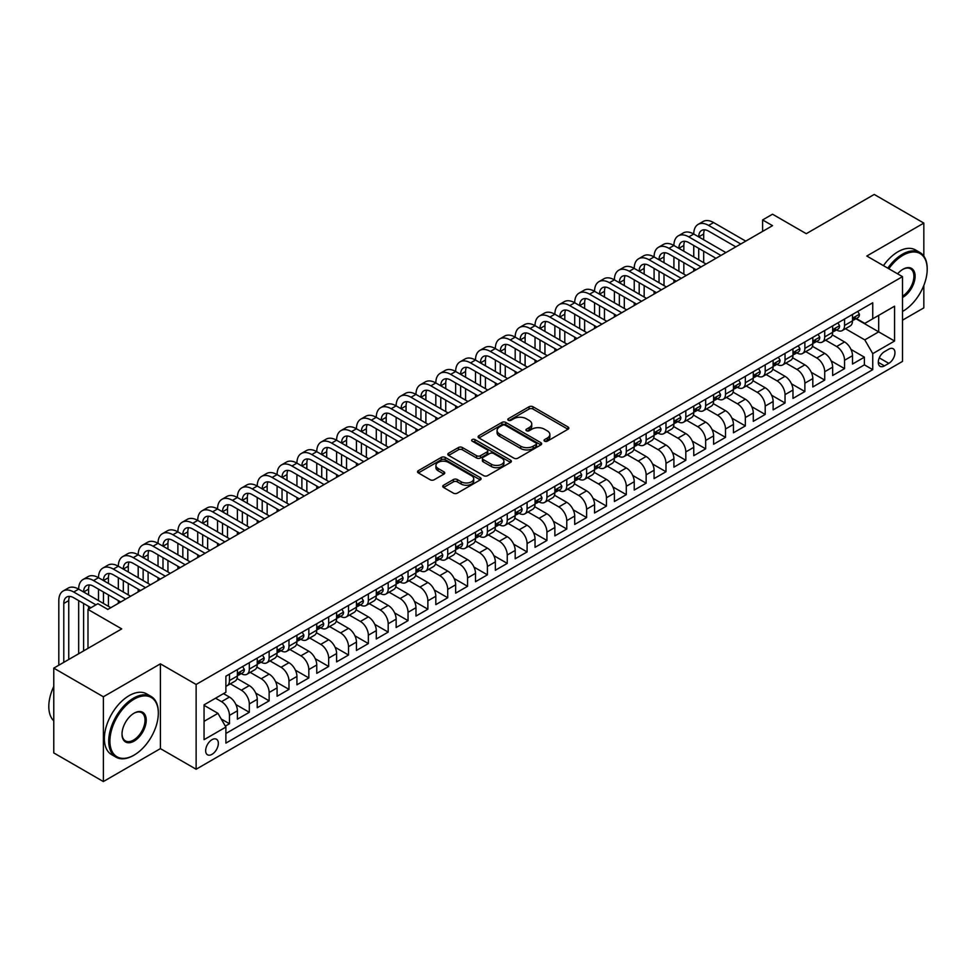 <?xml version="1.0" encoding="UTF-8"?>
<svg xmlns="http://www.w3.org/2000/svg" width="976" height="976" viewBox="0 0 976 976"><rect width="100%" height="100%" fill="white"/><g stroke="black" fill="none" stroke-linecap="round" stroke-linejoin="round"><path stroke-width="1.46" d="M544.608 441.176A1.928 1.11 0 0 0 547.329 441.176L568.02 429.233A2.757 1.586 0 0 0 568.837 428.11A2.757 1.586 0 0 0 568.02 426.988L532.969 406.748A2.757 1.586 0 0 0 529.077 406.748L508.374 418.692A1.928 1.11 0 0 0 507.813 419.473A1.928 1.11 0 0 0 508.374 420.266A1.928 1.11 0 0 0 511.107 420.266L513.779 418.716A8.808 5.087 0 0 1 526.247 418.716L529.175 420.4A8.808 5.087 0 0 1 531.749 423.999A8.808 5.087 0 0 1 529.175 427.598L526.491 429.147A1.928 1.11 0 0 0 525.93 429.94A1.928 1.11 0 0 0 526.491 430.721A1.928 1.11 0 0 0 529.224 430.721L531.896 429.172A8.808 5.087 0 0 1 544.364 429.172L547.28 430.867A8.808 5.087 0 0 1 549.866 434.466A8.808 5.087 0 0 1 547.28 438.053L544.608 439.603A1.928 1.11 0 0 0 544.035 440.396A1.928 1.11 0 0 0 544.608 441.176L544.608 439.603M211.999 754.338A8.979 5.185 120 0 0 217.868 746.433A8.979 5.185 120 0 0 216.489 739.235A8.979 5.185 120 0 0 211.999 739.686A8.979 5.185 120 0 0 206.131 747.592A8.979 5.185 120 0 0 207.51 754.79A8.979 5.185 120 0 0 211.999 754.338M443.568 485.231A2.757 1.586 0 0 0 442.762 486.353A2.757 1.586 0 0 0 443.568 487.475L453.413 493.161A2.757 1.586 0 0 0 457.305 493.161L480.29 479.887A2.757 1.586 0 0 0 481.095 478.765A2.757 1.586 0 0 0 480.29 477.642L445.227 457.402A2.757 1.586 0 0 0 441.335 457.402L418.35 470.664A2.757 1.586 0 0 0 417.545 471.786A2.757 1.586 0 0 0 418.35 472.921L430.233 479.777A2.757 1.586 0 0 0 434.125 479.777L443.958 474.092A2.757 1.586 0 0 0 444.763 472.97A2.757 1.586 0 0 0 443.958 471.847L438.065 468.443A7.369 4.258 0 0 1 435.918 465.442A7.369 4.258 0 0 1 440.457 461.514A7.369 4.258 0 0 1 448.496 462.429L471.567 475.751A7.369 4.258 0 0 1 473.726 478.765A7.369 4.258 0 0 1 469.175 482.693A7.369 4.258 0 0 1 461.148 481.766L457.305 479.545A2.757 1.586 0 0 0 453.413 479.545L443.568 485.231L443.568 487.475M923.833 256.09L923.833 223.089L874.228 194.444L806.261 233.691L772.528 214.208L762.61 219.942L772.528 225.663L107.824 609.427L97.905 603.705L87.986 609.427L87.986 648.381M103.371 696.779L103.371 781.556L160.406 748.616L160.406 663.839L103.371 696.779L53.765 668.133L121.719 628.898L87.986 609.427M160.406 663.839L196.127 684.469L902.495 276.647L902.495 361.413L196.127 769.234L196.127 684.469M923.833 223.089L866.786 256.029L902.495 276.647M513.974 458.183A2.757 1.586 0 0 0 517.878 458.183L540.85 444.922A2.757 1.586 0 0 0 541.668 443.799A2.757 1.586 0 0 0 540.85 442.665L505.8 422.425A2.757 1.586 0 0 0 501.908 422.425L478.923 435.699A2.757 1.586 0 0 0 478.118 436.821A2.757 1.586 0 0 0 478.923 437.943L513.974 458.183M472.97 441.591A1.928 1.11 0 0 1 474.934 441.872L474.934 439.578L510.57 460.16A2.757 1.586 0 0 1 511.375 461.282A2.757 1.586 0 0 1 510.57 462.404L487.585 475.666A2.757 1.586 0 0 1 483.693 475.666L448.631 455.426L458.476 449.79L458.476 447.508L448.631 453.181A2.757 1.586 0 0 0 447.825 454.304A2.757 1.586 0 0 0 448.631 455.426L448.631 453.181M458.476 449.79A2.757 1.586 0 0 1 462.368 449.79L462.368 447.508A2.757 1.586 0 0 0 458.476 447.508M462.368 447.508L476.581 455.707A2.757 1.586 0 0 0 480.485 455.707L487 451.949A2.757 1.586 0 0 0 487.817 450.827A2.757 1.586 0 0 0 487 449.692L472.201 441.152A1.928 1.11 0 0 1 471.64 440.359A1.928 1.11 0 0 1 472.823 439.334A1.928 1.11 0 0 1 474.934 439.578M103.371 781.556L53.765 752.911L53.765 668.133M902.495 320.177L923.833 307.867L923.833 285.431M225.346 726.132L229.458 723.753L221.223 719.007M215.574 698.206L221.528 701.646A11.224 6.478 60 0 1 229.458 715.396L237.4 710.809L237.4 719.178L249.307 712.297L235.887 704.55M230.373 683.847L241.365 690.191A11.224 6.478 60 0 1 249.307 703.94L257.237 699.353L257.237 707.722L269.144 700.841L255.724 693.094M250.21 672.391L261.202 678.735A11.224 6.478 60 0 1 269.144 692.484L277.086 687.897L277.086 696.266L288.981 689.385L275.561 681.638M270.047 660.935L281.051 667.279A11.224 6.478 60 0 1 288.981 681.028L296.924 676.441L296.924 684.81L308.831 677.93L295.411 670.183M289.896 649.479L300.889 655.823A11.224 6.478 60 0 1 308.831 669.573L316.761 664.985L316.761 673.355L328.668 666.474L315.248 658.727M309.734 638.023L320.738 644.367A11.224 6.478 60 0 1 328.668 658.117L336.61 653.53L336.61 661.899L348.517 655.018L335.097 647.271M329.571 626.568L340.575 632.912A11.224 6.478 60 0 1 348.517 646.661L356.447 642.074L356.447 650.443L368.355 643.562L354.935 635.815M349.42 615.112L360.412 621.456A11.224 6.478 60 0 1 368.355 635.205L376.285 630.618L376.285 638.987L388.192 632.106L374.772 624.359M369.257 603.656L380.262 610A11.224 6.478 60 0 1 388.192 623.749L396.134 619.162L396.134 627.531L408.041 620.651L394.621 612.904M389.107 592.2L400.099 598.544A11.224 6.478 60 0 1 408.041 612.294L415.971 607.706L415.971 616.076L427.878 609.195L414.458 601.448M408.944 580.744L419.948 587.088A11.224 6.478 60 0 1 427.878 600.838L435.821 596.251L435.821 604.62L447.716 597.739L434.308 589.992M428.781 569.289L439.786 575.633A11.224 6.478 60 0 1 447.716 589.382L455.658 584.795L455.658 593.164L467.565 586.295L454.145 578.536M448.631 557.833L459.623 564.177A11.224 6.478 60 0 1 467.565 577.926L475.495 573.339L475.495 581.708L487.402 574.84L473.982 567.08M468.468 546.377L479.472 552.721A11.224 6.478 60 0 1 487.402 566.47L495.344 561.883L495.344 570.252L507.252 563.384L493.832 555.637M488.305 534.921L499.309 541.265A11.224 6.478 60 0 1 507.252 555.015L515.182 550.427L515.182 558.797L527.089 551.928L513.669 544.181M508.154 523.465L519.147 529.809A11.224 6.478 60 0 1 527.089 543.559L535.031 538.972L535.031 547.341L546.926 540.472L533.506 532.725M527.992 512.01L538.996 518.354A11.224 6.478 60 0 1 546.926 532.103L554.868 527.528L554.868 535.885L566.775 529.016L553.355 521.269M547.841 500.554L558.833 506.898A11.224 6.478 60 0 1 566.775 520.647L574.705 516.072L574.705 524.429L586.613 517.561L573.193 509.814M567.678 489.098L578.683 495.442A11.224 6.478 60 0 1 586.613 509.191L594.555 504.616L594.555 512.973L606.462 506.105L593.042 498.358M587.515 477.642L598.52 483.986A11.224 6.478 60 0 1 606.462 497.736L614.392 493.161L614.392 501.518L626.299 494.649L612.879 486.902M607.365 466.186L618.357 472.53A11.224 6.478 60 0 1 626.299 486.28L634.229 481.705L634.229 490.062L646.136 483.193L632.716 475.446M627.202 454.731L638.206 461.075A11.224 6.478 60 0 1 646.136 474.824L654.079 470.249L654.079 478.606L665.986 471.737L652.566 463.99M647.051 443.275L658.044 449.619A11.224 6.478 60 0 1 665.986 463.368L673.916 458.793L673.916 467.15L685.823 460.282L672.403 452.535M666.889 431.819L677.881 438.163A11.224 6.478 60 0 1 685.823 451.912L693.765 447.337L693.765 455.694L705.66 448.826L692.24 441.079M686.726 420.363L697.73 426.707A11.224 6.478 60 0 1 705.66 440.457L713.602 435.882L713.602 444.239L725.51 437.37L712.09 429.623M706.575 408.907L717.567 415.251A11.224 6.478 60 0 1 725.51 429.001L733.44 424.426L733.44 432.783L745.347 425.914L731.927 418.167M726.412 397.452L737.417 403.796A11.224 6.478 60 0 1 745.347 417.545L753.289 412.97L753.289 421.327L765.196 414.458L751.776 406.711M746.25 385.996L757.254 392.34A11.224 6.478 60 0 1 765.196 406.089L773.126 401.514L773.126 409.871L785.033 403.003L771.613 395.256M766.099 374.54L777.091 380.896A11.224 6.478 60 0 1 785.033 394.633L792.976 390.058L792.976 398.415L804.871 391.547L791.451 383.8M785.936 363.084L796.941 369.44A11.224 6.478 60 0 1 804.871 383.178L812.813 378.603L812.813 386.96L824.72 380.091L811.3 372.344M805.786 351.628L816.778 357.985A11.224 6.478 60 0 1 824.72 371.722L832.65 367.147L832.65 375.504L844.557 368.635L844.557 360.266A11.224 6.478 -120 0 0 836.627 346.529L825.623 340.173M831.137 360.888L844.557 368.635M237.4 710.809A11.224 6.478 -120 0 0 229.458 697.059L223.504 693.631M257.237 699.353A11.224 6.478 -120 0 0 249.307 685.603L237.034 678.527M277.086 687.897A11.224 6.478 -120 0 0 269.144 674.148L256.871 667.072M296.924 676.441A11.224 6.478 -120 0 0 288.981 662.704L276.72 655.616M316.761 664.985A11.224 6.478 -120 0 0 308.831 651.248L296.558 644.16M336.61 653.53A11.224 6.478 -120 0 0 328.668 639.792L316.395 632.704M356.447 642.074A11.224 6.478 -120 0 0 348.517 628.337L336.244 621.248M376.285 630.618A11.224 6.478 -120 0 0 368.355 616.881L356.081 609.793M396.134 619.162A11.224 6.478 -120 0 0 388.192 605.425L375.919 598.337M415.971 607.706A11.224 6.478 -120 0 0 408.041 593.969L395.768 586.881M435.821 596.251A11.224 6.478 -120 0 0 427.878 582.513L415.605 575.425M455.658 584.795A11.224 6.478 -120 0 0 447.716 571.058L435.455 563.969M475.495 573.339A11.224 6.478 -120 0 0 467.565 559.602L455.292 552.514M495.344 561.883A11.224 6.478 -120 0 0 487.402 548.146L475.129 541.058M515.182 550.427A11.224 6.478 -120 0 0 507.252 536.69L494.978 529.602M535.031 538.972A11.224 6.478 -120 0 0 527.089 525.234L514.816 518.146M554.868 527.528A11.224 6.478 -120 0 0 546.926 513.779L534.665 506.69M574.705 516.072A11.224 6.478 -120 0 0 566.775 502.323L554.502 495.235M594.555 504.616A11.224 6.478 -120 0 0 586.613 490.867L574.339 483.779M614.392 493.161A11.224 6.478 -120 0 0 606.462 479.411L594.189 472.323M634.229 481.705A11.224 6.478 -120 0 0 626.299 467.955L614.026 460.867M654.079 470.249A11.224 6.478 -120 0 0 646.136 456.5L633.863 449.411M673.916 458.793A11.224 6.478 -120 0 0 665.986 445.044L653.713 437.956M693.765 447.337A11.224 6.478 -120 0 0 685.823 433.588L673.55 426.5M713.602 435.882A11.224 6.478 -120 0 0 705.66 422.132L693.399 415.044M733.44 424.426A11.224 6.478 -120 0 0 725.51 410.676L713.236 403.588M753.289 412.97A11.224 6.478 -120 0 0 745.347 399.221L733.074 392.132M773.126 401.514A11.224 6.478 -120 0 0 765.196 387.765L752.923 380.677M792.976 390.058A11.224 6.478 -120 0 0 785.033 376.309L772.76 369.221M812.813 378.603A11.224 6.478 -120 0 0 804.871 364.853L792.61 357.765M832.65 367.147A11.224 6.478 -120 0 0 824.72 353.397L812.447 346.309M888.807 349.164L884.439 351.677A8.699 5.026 120 0 0 878.754 359.339A8.699 5.026 120 0 0 880.096 366.317A8.699 5.026 120 0 0 884.439 365.878L888.807 363.365A8.699 5.026 120 0 0 894.492 355.703A8.699 5.026 120 0 0 893.15 348.725A8.699 5.026 120 0 0 888.807 349.164M204.057 721.349L217.953 713.334L225.883 727.083L225.883 743.114L872.739 369.66L872.739 353.629L864.797 339.88L845.46 328.717M225.883 727.083L204.057 739.674L204.057 704.855L225.883 692.252L225.883 676.209L872.739 302.767L872.739 318.798L894.565 306.196L894.565 341.027L872.739 353.629M241.267 673.635L241.365 673.696A11.224 6.478 60 0 0 246.977 674.245L254.919 669.67A11.224 6.478 -120 0 0 257.237 664.534L257.237 658.117M261.104 662.179L261.202 662.24A11.224 6.478 60 0 0 266.814 662.802L274.756 658.214A11.224 6.478 -120 0 0 277.086 653.078L277.086 646.661M280.942 650.724L281.051 650.785A11.224 6.478 60 0 0 286.663 651.346L294.593 646.759A11.224 6.478 -120 0 0 296.924 641.622L296.924 635.205M300.791 639.268L300.889 639.329A11.224 6.478 60 0 0 306.501 639.89L314.443 635.303A11.224 6.478 -120 0 0 316.761 630.167L316.761 623.749M320.628 627.812L320.738 627.873A11.224 6.478 60 0 0 326.35 628.434L334.28 623.847A11.224 6.478 -120 0 0 336.61 618.711L336.61 612.294M340.465 616.356L340.575 616.417A11.224 6.478 60 0 0 346.187 616.978L354.129 612.391A11.224 6.478 -120 0 0 356.447 607.255L356.447 600.838M360.315 604.9L360.412 604.961A11.224 6.478 60 0 0 366.024 605.523L373.967 600.935A11.224 6.478 -120 0 0 376.285 595.799L376.285 589.382M380.152 593.445L380.262 593.506A11.224 6.478 60 0 0 385.874 594.067L393.804 589.48A11.224 6.478 -120 0 0 396.134 584.343L396.134 577.926M400.001 581.989L400.099 582.05A11.224 6.478 60 0 0 405.711 582.611L413.653 578.024A11.224 6.478 -120 0 0 415.971 572.888L415.971 566.47M419.839 570.533L419.948 570.594A11.224 6.478 60 0 0 425.56 571.155L433.49 566.568A11.224 6.478 -120 0 0 435.821 561.432L435.821 555.015M439.676 559.077L439.786 559.138A11.224 6.478 60 0 0 445.398 559.699L453.328 555.112A11.224 6.478 -120 0 0 455.658 549.976L455.658 543.559M459.525 547.621L459.623 547.682A11.224 6.478 60 0 0 465.235 548.244L473.177 543.656A11.224 6.478 -120 0 0 475.495 538.52L475.495 532.103M479.362 536.166L479.472 536.227A11.224 6.478 60 0 0 485.084 536.788L493.014 532.201A11.224 6.478 -120 0 0 495.344 527.064L495.344 520.647M499.212 524.71L499.309 524.771A11.224 6.478 60 0 0 504.921 525.332L512.864 520.745A11.224 6.478 -120 0 0 515.182 515.609L515.182 509.191M519.049 513.254L519.147 513.315A11.224 6.478 60 0 0 524.759 513.876L532.701 509.289A11.224 6.478 -120 0 0 535.031 504.153L535.031 497.736M538.886 501.798L538.996 501.859A11.224 6.478 60 0 0 544.608 502.42L552.538 497.833A11.224 6.478 -120 0 0 554.868 492.697L554.868 486.28M558.736 490.342L558.833 490.403A11.224 6.478 60 0 0 564.445 490.965L572.387 486.377A11.224 6.478 -120 0 0 574.705 481.241L574.705 474.824M578.573 478.887L578.683 478.948A11.224 6.478 60 0 0 584.295 479.509L592.225 474.922A11.224 6.478 -120 0 0 594.555 469.785L594.555 463.368M598.41 467.431L598.52 467.492A11.224 6.478 60 0 0 604.132 468.053L612.074 463.466A11.224 6.478 -120 0 0 614.392 458.33L614.392 451.912M618.259 455.975L618.357 456.036A11.224 6.478 60 0 0 623.969 456.597L631.911 452.01A11.224 6.478 -120 0 0 634.229 446.874L634.229 440.457M638.097 444.519L638.206 444.58A11.224 6.478 60 0 0 643.818 445.141L651.748 440.554A11.224 6.478 -120 0 0 654.079 435.418L654.079 429.001M657.946 433.063L658.044 433.124A11.224 6.478 60 0 0 663.656 433.686L671.598 429.098A11.224 6.478 -120 0 0 673.916 423.962L673.916 417.545M677.783 421.608L677.881 421.669A11.224 6.478 60 0 0 683.493 422.23L691.435 417.643A11.224 6.478 -120 0 0 693.765 412.506L693.765 406.089M697.62 410.152L697.73 410.213A11.224 6.478 60 0 0 703.342 410.774L711.272 406.187A11.224 6.478 -120 0 0 713.602 401.051L713.602 394.633M717.47 398.696L717.567 398.757A11.224 6.478 60 0 0 723.179 399.318L731.122 394.731A11.224 6.478 -120 0 0 733.44 389.595L733.44 383.178M737.307 387.24L737.417 387.301A11.224 6.478 60 0 0 743.029 387.862L750.959 383.275A11.224 6.478 -120 0 0 753.289 378.139L753.289 371.722M757.156 375.784L757.254 375.845A11.224 6.478 60 0 0 762.866 376.407L770.808 371.819A11.224 6.478 -120 0 0 773.126 366.683L773.126 360.266M776.994 364.329L777.091 364.39A11.224 6.478 60 0 0 782.703 364.951L790.645 360.364A11.224 6.478 -120 0 0 792.976 355.227L792.976 348.81M796.831 352.873L796.941 352.934A11.224 6.478 60 0 0 802.553 353.495L810.483 348.908A11.224 6.478 -120 0 0 812.813 343.772L812.813 337.354M816.68 341.417L816.778 341.478A11.224 6.478 60 0 0 822.39 342.039L830.332 337.452A11.224 6.478 -120 0 0 832.65 332.316L832.65 325.899M225.883 733.488L864.394 364.853L864.394 357.179L852.499 364.048L852.499 355.691A11.224 6.478 -120 0 0 844.557 341.942L832.284 334.853M836.517 329.961L836.627 330.022A11.224 6.478 -120 0 0 842.239 330.583A11.224 6.478 -120 0 0 844.557 325.447L844.557 319.03M842.239 330.583L850.169 325.996A11.224 6.478 -120 0 0 852.499 320.86L852.499 314.443M229.458 674.148L229.458 680.565A11.224 6.478 60 0 1 227.14 685.701A11.224 6.478 60 0 1 225.883 686.165M227.14 685.701L235.07 681.126A11.224 6.478 -120 0 0 237.4 675.99L237.4 669.573M249.307 662.692L249.307 669.109A11.224 6.478 60 0 1 246.977 674.245M269.144 651.236L269.144 657.653A11.224 6.478 60 0 1 266.814 662.802M288.981 639.78L288.981 646.197A11.224 6.478 60 0 1 286.663 651.346M308.831 628.337L308.831 634.742A11.224 6.478 60 0 1 306.501 639.89M328.668 616.881L328.668 623.286A11.224 6.478 60 0 1 326.35 628.434M348.517 605.425L348.517 611.83A11.224 6.478 60 0 1 346.187 616.978M368.355 593.969L368.355 600.374A11.224 6.478 60 0 1 366.024 605.523M388.192 582.513L388.192 588.918A11.224 6.478 60 0 1 385.874 594.067M408.041 571.058L408.041 577.463A11.224 6.478 60 0 1 405.711 582.611M427.878 559.602L427.878 566.007A11.224 6.478 60 0 1 425.56 571.155M447.716 548.146L447.716 554.551A11.224 6.478 60 0 1 445.398 559.699M467.565 536.69L467.565 543.095A11.224 6.478 60 0 1 465.235 548.244M487.402 525.234L487.402 531.652A11.224 6.478 60 0 1 485.084 536.788M507.252 513.779L507.252 520.196A11.224 6.478 60 0 1 504.921 525.332M527.089 502.323L527.089 508.74A11.224 6.478 60 0 1 524.759 513.876M546.926 490.867L546.926 497.284A11.224 6.478 60 0 1 544.608 502.42M566.775 479.411L566.775 485.828A11.224 6.478 60 0 1 564.445 490.965M586.613 467.955L586.613 474.373A11.224 6.478 60 0 1 584.295 479.509M606.462 456.5L606.462 462.917A11.224 6.478 60 0 1 604.132 468.053M626.299 445.044L626.299 451.461A11.224 6.478 60 0 1 623.969 456.597M646.136 433.588L646.136 440.005A11.224 6.478 60 0 1 643.818 445.141M665.986 422.132L665.986 428.549A11.224 6.478 60 0 1 663.656 433.686M685.823 410.676L685.823 417.094A11.224 6.478 60 0 1 683.493 422.23M705.66 399.221L705.66 405.638A11.224 6.478 60 0 1 703.342 410.774M725.51 387.765L725.51 394.182A11.224 6.478 60 0 1 723.179 399.318M745.347 376.309L745.347 382.726A11.224 6.478 60 0 1 743.029 387.862M765.196 364.853L765.196 371.27A11.224 6.478 60 0 1 762.866 376.407M785.033 353.397L785.033 359.815A11.224 6.478 60 0 1 782.703 364.951M804.871 341.942L804.871 348.359A11.224 6.478 60 0 1 802.553 353.495M824.72 330.486L824.72 336.903A11.224 6.478 60 0 1 822.39 342.039M824.72 371.722L824.72 380.091M804.871 383.178L804.871 391.547M785.033 394.633L785.033 403.003M765.196 406.089L765.196 414.458M745.347 417.545L745.347 425.914M725.51 429.001L725.51 437.37M705.66 440.457L705.66 448.826M685.823 451.912L685.823 460.282M665.986 463.368L665.986 471.737M646.136 474.824L646.136 483.193M626.299 486.28L626.299 494.649M606.462 497.736L606.462 506.105M586.613 509.191L586.613 517.561M566.775 520.647L566.775 529.016M546.926 532.103L546.926 540.472M527.089 543.559L527.089 551.928M507.252 555.015L507.252 563.384M487.402 566.47L487.402 574.84M467.565 577.926L467.565 586.295M447.716 589.382L447.716 597.739M427.878 600.838L427.878 609.195M408.041 612.294L408.041 620.651M388.192 623.749L388.192 632.106M368.355 635.205L368.355 643.562M348.517 646.661L348.517 655.018M328.668 658.117L328.668 666.474M308.831 669.573L308.831 677.93M288.981 681.028L288.981 689.385M269.144 692.484L269.144 700.841M249.307 703.94L249.307 712.297M229.458 715.396L229.458 723.753M217.953 713.334L204.057 705.319M864.797 339.88L878.681 331.864L878.681 315.37L894.565 306.196M855.964 318.737L894.565 341.027M856.355 318.518L864.797 323.385L872.739 318.798M160.406 748.616L196.127 769.234M762.61 219.942L762.61 231.397M850.987 349.432L864.394 357.179M864.394 364.853L872.739 369.66M545.377 441.457L547.28 440.347A8.808 5.087 0 0 0 549.866 436.748L549.866 434.466M531.749 423.999L531.749 426.292A8.808 5.087 0 0 1 529.175 429.891L527.26 430.989M567.983 429.257L532.969 409.029A2.757 1.586 0 0 0 529.077 409.029L509.155 420.534M540.85 442.665L540.85 444.922L505.8 424.719A2.757 1.586 0 0 0 501.908 424.719L478.96 437.968M535.983 444.58A1.928 1.11 0 0 0 536.556 443.799A1.928 1.11 0 0 0 535.983 443.006L505.214 425.243A1.928 1.11 0 0 0 502.494 425.243L499.663 426.866A8.808 5.087 0 0 0 497.077 430.465A8.808 5.087 0 0 0 499.663 434.064L520.696 446.215A8.808 5.087 0 0 0 533.164 446.215L535.983 444.58L535.983 446.874A1.928 1.11 0 0 0 536.556 446.081L536.556 443.799M497.077 430.465L497.077 432.758A8.808 5.087 0 0 0 499.663 436.357L499.663 434.064M535.983 446.874L533.164 448.496A8.808 5.087 0 0 1 520.696 448.496L499.663 436.357M462.368 449.79L476.581 458A2.757 1.586 0 0 0 480.485 458L487 454.243A2.757 1.586 0 0 0 487.817 453.108L487.817 450.827M474.934 441.872L510.533 462.429M491.343 464.234A7.369 4.258 0 0 0 499.37 465.149A7.369 4.258 0 0 0 503.921 461.221A7.369 4.258 0 0 0 501.762 458.22L493.624 453.523A2.757 1.586 0 0 0 489.732 453.523L483.205 457.293A2.757 1.586 0 0 0 482.4 458.415A2.757 1.586 0 0 0 483.205 459.537L491.343 464.234L491.343 466.516A7.369 4.258 0 0 0 499.37 467.443A7.369 4.258 0 0 0 503.921 463.515L503.921 461.221M482.4 458.415L482.4 460.696A2.757 1.586 0 0 0 483.205 461.831L483.205 459.537M491.343 466.516L483.205 461.831M473.726 478.765L473.726 481.058A7.369 4.258 0 0 1 469.175 484.987A7.369 4.258 0 0 1 461.148 484.059L457.305 481.839A2.757 1.586 0 0 0 453.413 481.839L443.604 487.5M435.918 465.442L435.918 467.736A7.369 4.258 0 0 0 438.065 470.737L438.065 468.443M443.921 474.116L438.065 470.737M480.253 479.911L445.227 459.696A2.757 1.586 0 0 0 441.335 459.696L418.387 472.933M857.758 311.417L859.441 314.333A7.442 4.294 60 0 1 857.904 317.627L854.134 319.799A7.442 4.294 -120 0 0 855.427 318.091L855.269 317.432M58.816 665.217L58.816 600.606A21.045 12.151 60 0 1 63.184 590.98L68.137 588.113A21.045 12.151 60 0 1 78.666 589.15A21.045 12.151 60 0 1 83.021 579.524L87.986 576.657A21.045 12.151 60 0 1 98.503 577.694A21.045 12.151 60 0 1 102.858 568.069L107.824 565.202A21.045 12.151 60 0 1 118.34 566.239A21.045 12.151 60 0 1 122.708 556.613L127.661 553.746A21.045 12.151 60 0 1 138.189 554.783A21.045 12.151 60 0 1 142.545 545.157L147.51 542.29A21.045 12.151 60 0 1 158.027 543.327A21.045 12.151 60 0 1 162.394 533.701L167.347 530.834A21.045 12.151 60 0 1 177.876 531.871A21.045 12.151 60 0 1 182.231 522.245L187.185 519.378A21.045 12.151 60 0 1 197.713 520.415A21.045 12.151 60 0 1 202.069 510.79L207.034 507.923A21.045 12.151 60 0 1 217.55 508.96A21.045 12.151 60 0 1 221.918 499.334L226.871 496.467A21.045 12.151 60 0 1 237.4 497.504A21.045 12.151 60 0 1 241.755 487.878L246.721 485.011A21.045 12.151 60 0 1 257.237 486.048A21.045 12.151 60 0 1 261.592 476.422L266.558 473.555A21.045 12.151 60 0 1 277.086 474.592A21.045 12.151 60 0 1 281.442 464.966L286.395 462.099A21.045 12.151 60 0 1 296.924 463.136A21.045 12.151 60 0 1 301.279 453.511L306.244 450.644A21.045 12.151 60 0 1 316.761 451.681A21.045 12.151 60 0 1 321.128 442.055L326.082 439.188A21.045 12.151 60 0 1 336.61 440.225A21.045 12.151 60 0 1 340.966 430.599L345.931 427.732A21.045 12.151 60 0 1 356.447 428.769A21.045 12.151 60 0 1 360.803 419.143L365.768 416.276A21.045 12.151 60 0 1 376.285 417.313A21.045 12.151 60 0 1 380.652 407.687L385.605 404.82A21.045 12.151 60 0 1 396.134 405.857A21.045 12.151 60 0 1 400.489 396.232L405.455 393.365A21.045 12.151 60 0 1 415.971 394.402A21.045 12.151 60 0 1 420.339 384.776L425.292 381.909A21.045 12.151 60 0 1 435.821 382.946A21.045 12.151 60 0 1 440.176 373.32L445.129 370.453A21.045 12.151 60 0 1 455.658 371.502A21.045 12.151 60 0 1 460.013 361.864L464.979 358.997A21.045 12.151 60 0 1 475.495 360.046A21.045 12.151 60 0 1 479.863 350.408L484.816 347.541A21.045 12.151 60 0 1 495.344 348.591A21.045 12.151 60 0 1 499.7 338.953L504.665 336.086A21.045 12.151 60 0 1 515.182 337.135A21.045 12.151 60 0 1 519.537 327.497L524.502 324.63A21.045 12.151 60 0 1 535.031 325.679A21.045 12.151 60 0 1 539.386 316.041L544.34 313.174A21.045 12.151 60 0 1 554.868 314.223A21.045 12.151 60 0 1 559.224 304.585L564.189 301.718A21.045 12.151 60 0 1 574.705 302.767A21.045 12.151 60 0 1 579.073 293.129L584.026 290.262A21.045 12.151 60 0 1 594.555 291.312A21.045 12.151 60 0 1 598.91 281.674L603.876 278.807A21.045 12.151 60 0 1 614.392 279.856A21.045 12.151 60 0 1 618.747 270.218L623.713 267.351A21.045 12.151 60 0 1 634.229 268.4A21.045 12.151 60 0 1 638.597 258.762L643.55 255.895A21.045 12.151 60 0 1 654.079 256.944A21.045 12.151 60 0 1 658.434 247.306L663.399 244.439A21.045 12.151 60 0 1 673.916 245.488A21.045 12.151 60 0 1 678.271 235.85L683.237 232.983A21.045 12.151 60 0 1 693.765 234.033A21.045 12.151 60 0 1 698.121 224.395L703.074 221.528A21.045 12.151 60 0 1 713.602 222.577L745.749 241.133M698.121 224.395A21.045 12.151 60 0 1 708.637 225.432L740.784 244M852.743 320.152L852.768 320.152A7.442 4.294 -120 0 0 854.134 319.799M854.464 317.529L855.427 318.091C854.952 316.968 854.159 317.42 853.048 319.457A7.442 4.294 60 0 1 852.499 320.518M735.831 246.855L708.637 231.166A14.03 8.101 -120 0 0 701.622 230.47A14.03 8.101 -120 0 0 698.718 236.887L703.684 234.033L703.684 239.754M704.562 229.824A14.03 8.101 -120 0 0 703.684 234.033M698.718 248.343L698.718 259.799M703.684 251.21L703.684 262.666M693.765 271.145L693.765 268.4M693.765 256.944L693.765 245.488M902.495 311.466L902.495 311.466A34.233 19.764 120 0 0 902.995 311.185L902.995 311.185A34.233 19.764 120 0 0 927.2 269.254A34.233 19.764 120 0 0 902.995 255.285A34.233 19.764 120 0 0 888.819 268.754M887.806 268.156A35.075 20.252 -60 0 1 902.397 254.248A35.075 20.252 -60 0 1 919.941 252.516A35.075 20.252 -60 0 1 927.2 268.571A35.075 20.252 -60 0 1 927.2 268.912M897.615 273.817A17.117 9.882 -60 0 1 902.995 269.254A17.117 9.882 -60 0 1 915.098 276.245A17.117 9.882 -60 0 1 902.995 297.204A17.117 9.882 -60 0 1 902.495 297.485M883.439 265.643A35.075 20.252 -60 0 1 898.03 251.723A35.075 20.252 -60 0 1 915.573 249.99L919.941 252.516M902.495 296.118A16.275 9.394 120 0 0 913.048 281.771A16.275 9.394 120 0 0 910.535 268.79A16.275 9.394 120 0 0 902.69 269.437M133.529 755.436L134.115 755.082A34.233 19.764 120 0 0 158.332 713.163A34.233 19.764 120 0 0 134.115 699.182A34.233 19.764 120 0 0 109.91 741.113A34.233 19.764 120 0 0 134.115 755.082L133.529 755.436A35.075 20.252 -60 0 1 115.985 757.169A35.075 20.252 -60 0 1 110.605 729.06A35.075 20.252 -60 0 1 133.529 698.157A35.075 20.252 -60 0 1 151.06 696.413A35.075 20.252 -60 0 1 158.332 712.468A35.075 20.252 -60 0 1 158.319 712.822M134.115 741.113A17.117 9.882 -60 0 1 122.012 734.123A17.117 9.882 -60 0 1 134.115 713.163L134.115 713.163A17.117 9.882 -60 0 1 146.229 720.154A17.117 9.882 -60 0 1 134.115 741.113M122.024 733.769A16.275 9.394 120 0 0 125.392 740.882A16.275 9.394 120 0 0 133.529 740.076A16.275 9.394 120 0 0 144.155 725.741A16.275 9.394 120 0 0 141.666 712.7A16.275 9.394 120 0 0 133.822 713.334M115.985 757.169L111.618 754.643A35.075 20.252 -60 0 1 106.25 726.547A35.075 20.252 -60 0 1 129.161 695.632A35.075 20.252 -60 0 1 146.693 693.899L151.06 696.413M53.765 720.837A35.075 20.252 -60 0 1 53.765 686.47M837.908 322.873L839.592 325.789A7.442 4.294 60 0 1 838.055 329.083L834.285 331.254A7.442 4.294 -120 0 0 835.578 329.546L835.432 328.888M678.271 235.85A21.045 12.151 60 0 1 688.8 236.887L693.765 234.033L725.9 252.589M688.8 236.887L720.947 255.456M832.906 331.608L832.931 331.608A7.442 4.294 -120 0 0 834.285 331.254M834.626 328.985L835.578 329.546C835.114 328.424 834.321 328.875 833.199 330.913A7.442 4.294 60 0 1 832.65 331.974M715.981 258.311L688.8 242.621A14.03 8.101 -120 0 0 681.785 241.926A14.03 8.101 -120 0 0 678.881 248.343L683.834 245.488L683.834 251.21M684.713 241.279A14.03 8.101 -120 0 0 683.834 245.488M678.881 259.799L678.881 271.255M683.834 262.666L683.834 274.122M673.916 282.601L673.916 279.856M673.916 268.4L673.916 256.944M818.071 334.317L819.755 337.245A7.442 4.294 60 0 1 818.217 340.539L814.448 342.71A7.442 4.294 -120 0 0 815.741 341.002L815.582 340.343M658.434 247.306A21.045 12.151 60 0 1 668.963 248.343L673.916 245.488L706.063 264.045M668.963 248.343L701.097 266.912M813.057 343.064L813.093 343.064A7.442 4.294 -120 0 0 814.448 342.71M814.777 340.441L815.741 341.002C815.277 339.88 814.484 340.331 813.362 342.369A7.442 4.294 60 0 1 812.813 343.43M696.144 269.766L668.963 254.077A14.03 8.101 -120 0 0 661.948 253.382A14.03 8.101 -120 0 0 659.032 259.799L663.997 256.944L663.997 262.666M664.876 252.735A14.03 8.101 -120 0 0 663.997 256.944M659.032 271.255L659.032 282.711M663.997 274.122L663.997 285.578M654.079 294.057L654.079 291.312M654.079 279.856L654.079 268.4M798.222 345.772L799.917 348.7A7.442 4.294 60 0 1 798.38 351.994L794.598 354.166A7.442 4.294 -120 0 0 795.904 352.458L795.745 351.799M638.597 258.762A21.045 12.151 60 0 1 649.113 259.799L654.079 256.944L686.226 275.5M649.113 259.799L681.26 278.367M793.22 354.52L793.244 354.52A7.442 4.294 -120 0 0 794.598 354.166M794.94 351.897L795.904 352.458C795.428 351.336 794.635 351.787 793.512 353.824A7.442 4.294 60 0 1 792.976 354.886M676.295 281.222L649.113 265.533A14.03 8.101 -120 0 0 642.098 264.838A14.03 8.101 -120 0 0 639.195 271.255L644.16 268.4L644.16 274.122M645.038 264.191A14.03 8.101 -120 0 0 644.16 268.4M639.195 282.711L639.195 294.166M644.16 285.578L644.16 297.033M634.229 305.512L634.229 302.767M634.229 291.312L634.229 279.856M778.384 357.228L780.068 360.156A7.442 4.294 60 0 1 778.531 363.45L774.761 365.622A7.442 4.294 -120 0 0 776.054 363.914L775.896 363.243M618.747 270.218A21.045 12.151 60 0 1 629.276 271.255L634.229 268.4L666.376 286.956M629.276 271.255L661.423 289.823M773.37 365.976L773.407 365.976A7.442 4.294 -120 0 0 774.761 365.622M775.103 363.353L776.054 363.914C775.591 362.791 774.798 363.243 773.675 365.28A7.442 4.294 60 0 1 773.126 366.342M656.458 292.678L629.276 276.989A14.03 8.101 -120 0 0 622.261 276.293A14.03 8.101 -120 0 0 619.357 282.711L624.311 279.856L624.311 285.578M625.189 275.647A14.03 8.101 -120 0 0 624.311 279.856M619.357 294.166L619.357 305.622M624.311 297.033L624.311 308.489M614.392 316.968L614.392 314.223M614.392 302.767L614.392 291.312M758.547 368.684L760.231 371.612A7.442 4.294 60 0 1 758.694 374.906L754.924 377.078A7.442 4.294 -120 0 0 756.217 375.37L756.058 374.699M598.91 281.674A21.045 12.151 60 0 1 609.427 282.711L614.392 279.856L646.539 298.412M609.427 282.711L641.574 301.279M753.533 377.431L753.57 377.419A7.442 4.294 -120 0 0 754.924 377.078M755.253 374.808L756.217 375.37C755.753 374.247 754.948 374.699 753.838 376.736A7.442 4.294 60 0 1 753.289 377.797M636.62 304.134L609.427 288.445A14.03 8.101 -120 0 0 602.412 287.749A14.03 8.101 -120 0 0 599.508 294.166L604.473 291.312L604.473 297.033M605.352 287.103A14.03 8.101 -120 0 0 604.473 291.312M599.508 305.622L599.508 317.078M604.473 308.489L604.473 319.945M594.555 328.424L594.555 325.679M594.555 314.223L594.555 302.767M738.698 380.14L740.394 383.068A7.442 4.294 60 0 1 738.844 386.362L735.074 388.533A7.442 4.294 -120 0 0 736.368 386.825L736.221 386.154M579.073 293.129A21.045 12.151 60 0 1 589.589 294.166L594.555 291.312L626.69 309.868M589.589 294.166L621.736 312.735M733.696 388.875L733.72 388.875A7.442 4.294 -120 0 0 735.074 388.533M735.416 386.264L736.368 386.825C735.904 385.703 735.111 386.154 733.989 388.192A7.442 4.294 60 0 1 733.44 389.253M616.771 315.59L589.589 299.9A14.03 8.101 -120 0 0 582.574 299.205A14.03 8.101 -120 0 0 579.671 305.622L584.624 302.767L584.624 308.489M585.515 298.558A14.03 8.101 -120 0 0 584.624 302.767M579.671 317.078L579.671 328.534M584.624 319.945L584.624 331.401M574.705 339.88L574.705 337.135M574.705 325.679L574.705 314.223M718.861 391.596L720.544 394.524A7.442 4.294 60 0 1 719.007 397.818L715.237 399.989A7.442 4.294 -120 0 0 716.53 398.281L716.372 397.61M559.224 304.585A21.045 12.151 60 0 1 569.752 305.622L574.705 302.767L606.852 321.324M569.752 305.622L601.887 324.178M713.846 400.331L713.883 400.331A7.442 4.294 -120 0 0 715.237 399.989M715.567 397.72L716.53 398.281C716.067 397.159 715.274 397.61 714.151 399.648A7.442 4.294 60 0 1 713.602 400.709M596.934 327.045L569.752 311.356A14.03 8.101 -120 0 0 562.737 310.661A14.03 8.101 -120 0 0 559.834 317.078L564.787 314.223L564.787 319.945M565.665 310.014A14.03 8.101 -120 0 0 564.787 314.223M559.834 328.534L559.834 339.99M564.787 331.401L564.787 342.857M554.868 351.336L554.868 348.591M554.868 337.135L554.868 325.679M699.023 403.051L700.707 405.979A7.442 4.294 60 0 1 699.17 409.261L695.4 411.445A7.442 4.294 -120 0 0 696.693 409.737L696.535 409.066M539.386 316.041A21.045 12.151 60 0 1 549.903 317.078L554.868 314.223L587.015 332.779M549.903 317.078L582.05 335.634M694.009 411.787L694.034 411.787A7.442 4.294 -120 0 0 695.4 411.445M695.729 409.176L696.693 409.737C696.217 408.615 695.424 409.066 694.314 411.103A7.442 4.294 60 0 1 693.765 412.165M577.084 338.501L549.903 322.812A14.03 8.101 -120 0 0 542.888 322.117A14.03 8.101 -120 0 0 539.984 328.534L544.95 325.679L544.95 331.401M545.828 321.47A14.03 8.101 -120 0 0 544.95 325.679M539.984 339.99L539.984 351.445M544.95 342.857L544.95 354.312M535.031 362.791L535.031 360.046M535.031 348.591L535.031 337.135M679.174 414.507L680.858 417.435A7.442 4.294 60 0 1 679.32 420.717L675.551 422.901A7.442 4.294 -120 0 0 676.844 421.181L676.685 420.522M519.537 327.497A21.045 12.151 60 0 1 530.066 328.534L535.031 325.679L567.166 344.235M530.066 328.534L562.213 347.09M674.172 423.242L674.196 423.242A7.442 4.294 -120 0 0 675.551 422.901M675.892 420.632L676.844 421.181C676.38 420.07 675.587 420.522 674.465 422.559A7.442 4.294 60 0 1 673.916 423.621M557.247 349.957L530.066 334.268A14.03 8.101 -120 0 0 523.051 333.572A14.03 8.101 -120 0 0 520.147 339.99L525.1 337.135L525.1 342.857M525.979 332.926A14.03 8.101 -120 0 0 525.1 337.135M520.147 351.445L520.147 362.901M525.1 354.312L525.1 365.768M515.182 374.247L515.182 371.502M515.182 360.046L515.182 348.591M659.337 425.963L661.02 428.891A7.442 4.294 60 0 1 659.483 432.173L655.713 434.357A7.442 4.294 -120 0 0 657.007 432.636L656.848 431.978M499.7 338.953A21.045 12.151 60 0 1 510.228 339.99L515.182 337.135L547.329 355.691M510.228 339.99L542.363 358.546M654.323 434.698L654.359 434.698A7.442 4.294 -120 0 0 655.713 434.357M656.043 432.087L657.007 432.636C656.543 431.526 655.75 431.978 654.628 434.015A7.442 4.294 60 0 1 654.079 435.076M537.41 361.413L510.228 345.724A14.03 8.101 -120 0 0 503.213 345.028A14.03 8.101 -120 0 0 500.298 351.445L505.263 348.591L505.263 354.312M506.141 344.382A14.03 8.101 -120 0 0 505.263 348.591M500.298 362.901L500.298 374.357M505.263 365.768L505.263 377.224M495.344 385.703L495.344 382.946M495.344 371.502L495.344 360.046M639.487 437.419L641.183 440.347A7.442 4.294 60 0 1 639.634 443.629L635.864 445.812A7.442 4.294 -120 0 0 637.169 444.092L637.011 443.433M479.863 350.408A21.045 12.151 60 0 1 490.379 351.445L495.344 348.591L527.479 367.147M490.379 351.445L522.526 370.002M634.485 446.154L634.51 446.154A7.442 4.294 -120 0 0 635.864 445.812M636.206 443.543L637.169 444.092C636.694 442.982 635.901 443.433 634.778 445.471A7.442 4.294 60 0 1 634.229 446.532M517.561 372.869L490.379 357.179A14.03 8.101 -120 0 0 483.364 356.484A14.03 8.101 -120 0 0 480.46 362.901L485.426 360.046L485.426 365.768M486.304 355.837A14.03 8.101 -120 0 0 485.426 360.046M480.46 374.357L480.46 385.813M485.426 377.224L485.426 388.68M475.495 397.159L475.495 394.402M475.495 382.946L475.495 371.502M619.65 448.875L621.334 451.803A7.442 4.294 60 0 1 619.797 455.084L616.027 457.268A7.442 4.294 -120 0 0 617.32 455.548L617.161 454.889M460.013 361.864A21.045 12.151 60 0 1 470.542 362.901L475.495 360.046L507.642 378.603M470.542 362.901L502.689 381.457M614.636 457.61L614.673 457.61A7.442 4.294 -120 0 0 616.027 457.268M616.356 454.999L617.32 455.548C616.856 454.438 616.063 454.889 614.941 456.927A7.442 4.294 60 0 1 614.392 457.988M497.723 384.324L470.542 368.635A14.03 8.101 -120 0 0 463.527 367.94A14.03 8.101 -120 0 0 460.623 374.357L465.576 371.502L465.576 377.224M466.455 367.293A14.03 8.101 -120 0 0 465.576 371.502M460.623 385.813L460.623 397.269M465.576 388.68L465.576 400.136M455.658 408.615L455.658 405.857M455.658 394.402L455.658 382.946M599.813 460.33L601.497 463.258A7.442 4.294 60 0 1 599.959 466.54L596.19 468.724A7.442 4.294 -120 0 0 597.483 467.004L597.324 466.345M440.176 373.32A21.045 12.151 60 0 1 450.692 374.357L455.658 371.502L487.805 390.058M450.692 374.357L482.839 392.913M594.799 469.066L594.823 469.066A7.442 4.294 -120 0 0 596.19 468.724M596.519 466.455L597.483 467.004C597.007 465.894 596.214 466.345 595.104 468.382A7.442 4.294 60 0 1 594.555 469.444M477.886 395.78L450.692 380.091A14.03 8.101 -120 0 0 443.677 379.396A14.03 8.101 -120 0 0 440.774 385.813L445.739 382.958L445.739 388.68M446.618 378.749A14.03 8.101 -120 0 0 445.739 382.958M440.774 397.269L440.774 408.724M445.739 400.136L445.739 411.591M435.821 420.07L435.821 417.313M435.821 405.857L435.821 394.402M579.964 471.786L581.647 474.714A7.442 4.294 60 0 1 580.11 477.996L576.34 480.18A7.442 4.294 -120 0 0 577.633 478.46L577.487 477.801M420.339 384.776A21.045 12.151 60 0 1 430.855 385.813L435.821 382.946L467.955 401.514M430.855 385.813L463.002 404.369M574.962 480.521L574.986 480.521A7.442 4.294 -120 0 0 576.34 480.18M576.682 477.911L577.633 478.46C577.17 477.349 576.377 477.801 575.254 479.838A7.442 4.294 60 0 1 574.705 480.9M458.037 407.236L430.855 391.547A14.03 8.101 -120 0 0 423.84 390.851A14.03 8.101 -120 0 0 420.937 397.269L425.89 394.402L425.89 400.136M426.768 390.205A14.03 8.101 -120 0 0 425.89 394.402M420.937 408.724L420.937 420.18M425.89 411.591L425.89 423.047M415.971 431.526L415.971 428.769M415.971 417.313L415.971 405.857M560.126 483.242L561.81 486.17A7.442 4.294 60 0 1 560.273 489.452L556.503 491.636A7.442 4.294 -120 0 0 557.796 489.915L557.638 489.257M400.489 396.232A21.045 12.151 60 0 1 411.018 397.269L415.971 394.402L448.118 412.97M411.018 397.269L443.153 415.825M555.112 491.977L555.149 491.977A7.442 4.294 -120 0 0 556.503 491.636M556.832 489.366L557.796 489.915C557.333 488.805 556.54 489.257 555.417 491.294A7.442 4.294 60 0 1 554.868 492.355M438.2 418.692L411.018 403.003A14.03 8.101 -120 0 0 404.003 402.307A14.03 8.101 -120 0 0 401.087 408.724L406.053 405.857L406.053 411.591M406.931 401.661A14.03 8.101 -120 0 0 406.053 405.857M401.087 420.18L401.087 431.636M406.053 423.047L406.053 434.503M396.134 442.982L396.134 440.225M396.134 428.769L396.134 417.313M540.289 494.698L541.973 497.626A7.442 4.294 60 0 1 540.436 500.908L536.666 503.091A7.442 4.294 -120 0 0 537.959 501.371L537.8 500.712M380.652 407.687A21.045 12.151 60 0 1 391.169 408.724L396.134 405.857L428.281 424.426M391.169 408.724L423.316 427.281M535.275 503.433L535.299 503.433A7.442 4.294 -120 0 0 536.666 503.091M536.995 500.822L537.959 501.371C537.483 500.261 536.69 500.712 535.568 502.75A7.442 4.294 60 0 1 535.031 503.811M418.35 430.148L391.169 414.458A14.03 8.101 -120 0 0 384.154 413.763A14.03 8.101 -120 0 0 381.25 420.18L386.215 417.313L386.215 423.047M387.094 413.116A14.03 8.101 -120 0 0 386.215 417.313M381.25 431.636L381.25 443.092M386.215 434.503L386.215 445.959M376.285 454.438L376.285 451.681M376.285 440.225L376.285 428.769M520.44 506.154L522.123 509.082A7.442 4.294 60 0 1 520.586 512.363L516.816 514.547A7.442 4.294 -120 0 0 518.11 512.827L517.951 512.168M360.803 419.143A21.045 12.151 60 0 1 371.331 420.18L376.285 417.313L408.432 435.882M371.331 420.18L403.478 438.736M515.426 514.889L515.462 514.889A7.442 4.294 -120 0 0 516.816 514.547M517.158 512.278L518.11 512.827C517.646 511.717 516.853 512.168 515.731 514.206A7.442 4.294 60 0 1 515.182 515.267M398.513 441.603L371.331 425.914A14.03 8.101 -120 0 0 364.316 425.219A14.03 8.101 -120 0 0 361.413 431.636L366.366 428.769L366.366 434.503M367.244 424.572A14.03 8.101 -120 0 0 366.366 428.769M361.413 443.092L361.413 454.548M366.366 445.959L366.366 457.415M356.447 465.894L356.447 463.136M356.447 451.681L356.447 440.225M500.603 517.609L502.286 520.537A7.442 4.294 60 0 1 500.749 523.819L496.979 526.003A7.442 4.294 -120 0 0 498.272 524.283L498.114 523.624M340.966 430.599A21.045 12.151 60 0 1 351.482 431.636L356.447 428.769L388.594 447.337M351.482 431.636L383.629 450.192M495.588 526.345L495.625 526.345A7.442 4.294 -120 0 0 496.979 526.003M497.309 523.734L498.272 524.283C497.809 523.173 497.004 523.624 495.893 525.661A7.442 4.294 60 0 1 495.344 526.723M378.676 453.059L351.482 437.37A14.03 8.101 -120 0 0 344.467 436.675A14.03 8.101 -120 0 0 341.563 443.092L346.529 440.225L346.529 445.959M347.407 436.028A14.03 8.101 -120 0 0 346.529 440.225M341.563 454.548L341.563 466.003M346.529 457.415L346.529 468.87M336.61 477.349L336.61 474.592M336.61 463.136L336.61 451.681M480.753 529.065L482.449 531.993A7.442 4.294 60 0 1 480.9 535.275L477.13 537.459A7.442 4.294 -120 0 0 478.423 535.739L478.277 535.08M321.128 442.055A21.045 12.151 60 0 1 331.645 443.092L336.61 440.225L368.745 458.793M331.645 443.092L363.792 461.648M475.751 537.8L475.776 537.8A7.442 4.294 -120 0 0 477.13 537.459M477.471 535.19L478.423 535.739C477.959 534.628 477.166 535.08 476.044 537.117A7.442 4.294 60 0 1 475.495 538.179M358.826 464.515L331.645 448.826A14.03 8.101 -120 0 0 324.63 448.13A14.03 8.101 -120 0 0 321.726 454.548L326.692 451.681L326.692 457.415M327.57 447.484A14.03 8.101 -120 0 0 326.692 451.681M321.726 466.003L321.726 477.459M326.692 468.87L326.692 480.326M316.761 488.805L316.761 486.048M316.761 474.592L316.761 463.136M460.916 540.521L462.6 543.449A7.442 4.294 60 0 1 461.062 546.731L457.293 548.915A7.442 4.294 -120 0 0 458.586 547.194L458.427 546.536M301.279 453.511A21.045 12.151 60 0 1 311.808 454.548L316.761 451.681L348.908 470.249M311.808 454.548L343.942 473.104M455.902 549.256L455.938 549.256A7.442 4.294 -120 0 0 457.293 548.915M457.622 546.645L458.586 547.194C458.122 546.072 457.329 546.536 456.207 548.573A7.442 4.294 60 0 1 455.658 549.634M338.989 475.971L311.808 460.282A14.03 8.101 -120 0 0 304.793 459.586A14.03 8.101 -120 0 0 301.889 466.003L306.842 463.136L306.842 468.87M307.721 458.94A14.03 8.101 -120 0 0 306.842 463.136M301.889 477.459L301.889 488.915M306.842 480.326L306.842 491.782M296.924 500.261L296.924 497.504M296.924 486.048L296.924 474.592M441.079 551.977L442.762 554.905A7.442 4.294 60 0 1 441.225 558.187L437.455 560.37A7.442 4.294 -120 0 0 438.749 558.65L438.59 557.991M281.442 464.966A21.045 12.151 60 0 1 291.958 466.003L296.924 463.136L329.071 481.705M291.958 466.003L324.105 484.56M436.065 560.712L436.089 560.712A7.442 4.294 -120 0 0 437.455 560.37M437.785 558.101L438.749 558.65C438.273 557.528 437.48 557.991 436.37 560.029A7.442 4.294 60 0 1 435.821 561.09M319.14 487.427L291.958 471.737A14.03 8.101 -120 0 0 284.943 471.042A14.03 8.101 -120 0 0 282.04 477.459L287.005 474.592L287.005 480.326M287.883 470.395A14.03 8.101 -120 0 0 287.005 474.592M282.04 488.915L282.04 500.371M287.005 491.782L287.005 503.238M277.086 511.717L277.086 508.96M277.086 497.504L277.086 486.048M421.229 563.433L422.913 566.361A7.442 4.294 60 0 1 421.376 569.642L417.606 571.826A7.442 4.294 -120 0 0 418.899 570.106L418.753 569.447M261.592 476.422A21.045 12.151 60 0 1 272.121 477.459L277.086 474.592L309.221 493.161M272.121 477.459L304.268 496.015M416.227 572.168L416.252 572.168A7.442 4.294 -120 0 0 417.606 571.826M417.948 569.557L418.899 570.106C418.436 568.984 417.643 569.447 416.52 571.485A7.442 4.294 60 0 1 415.971 572.546M299.303 498.882L272.121 483.193A14.03 8.101 -120 0 0 265.106 482.498A14.03 8.101 -120 0 0 262.202 488.915L267.156 486.048L267.156 491.782M268.034 481.851A14.03 8.101 -120 0 0 267.156 486.048M262.202 500.371L262.202 511.827M267.156 503.238L267.156 514.694M257.237 523.173L257.237 520.415M257.237 508.96L257.237 497.504M401.392 574.888L403.076 577.816A7.442 4.294 60 0 1 401.539 581.098L397.769 583.282A7.442 4.294 -120 0 0 399.062 581.562L398.903 580.903M241.755 487.878A21.045 12.151 60 0 1 252.284 488.915L257.237 486.048L289.384 504.604M252.284 488.915L284.419 507.471M396.378 583.624L396.415 583.624A7.442 4.294 -120 0 0 397.769 583.282M398.098 581.013L399.062 581.562C398.598 580.439 397.805 580.903 396.683 582.94A7.442 4.294 60 0 1 396.134 584.002M279.465 510.338L252.284 494.649A14.03 8.101 -120 0 0 245.269 493.954A14.03 8.101 -120 0 0 242.353 500.371L247.318 497.504L247.318 503.238M248.197 493.307A14.03 8.101 -120 0 0 247.318 497.504M242.353 511.827L242.353 523.282M247.318 514.694L247.318 526.149M237.4 534.628L237.4 531.871M237.4 520.415L237.4 508.96M381.543 586.344L383.239 589.272A7.442 4.294 60 0 1 381.689 592.554L377.919 594.738A7.442 4.294 -120 0 0 379.225 593.018L379.066 592.359M221.918 499.334A21.045 12.151 60 0 1 232.434 500.371L237.4 497.504L269.547 516.06M232.434 500.371L264.581 518.927M376.541 595.079L376.565 595.079A7.442 4.294 -120 0 0 377.919 594.738M378.261 592.469L379.225 593.018C378.749 591.895 377.956 592.359 376.834 594.396A7.442 4.294 60 0 1 376.285 595.458M259.616 521.794L232.434 506.105A14.03 8.101 -120 0 0 225.419 505.409A14.03 8.101 -120 0 0 222.516 511.827L227.481 508.96L227.481 514.694M228.36 504.763A14.03 8.101 -120 0 0 227.481 508.96M222.516 523.282L222.516 534.738M227.481 526.149L227.481 537.605M217.55 546.084L217.55 543.327M217.55 531.871L217.55 520.415M361.706 597.8L363.389 600.728A7.442 4.294 60 0 1 361.852 604.01L358.082 606.194A7.442 4.294 -120 0 0 359.375 604.473L359.217 603.815M202.069 510.79A21.045 12.151 60 0 1 212.597 511.827L217.55 508.96L249.697 527.516M212.597 511.827L244.744 530.383M356.691 606.535L356.728 606.535A7.442 4.294 -120 0 0 358.082 606.194M358.412 603.924L359.375 604.473C358.912 603.351 358.119 603.815 356.996 605.852A7.442 4.294 60 0 1 356.447 606.913M239.779 533.25L212.597 517.561A14.03 8.101 -120 0 0 205.582 516.865A14.03 8.101 -120 0 0 202.679 523.282L207.632 520.415L207.632 526.149M208.51 516.219A14.03 8.101 -120 0 0 207.632 520.415M202.679 534.738L202.679 546.194M207.632 537.605L207.632 549.061M197.713 557.54L197.713 554.783M197.713 543.327L197.713 531.871M341.868 609.256L343.552 612.184A7.442 4.294 60 0 1 342.015 615.466L338.245 617.649A7.442 4.294 -120 0 0 339.538 615.929L339.38 615.27M182.231 522.245A21.045 12.151 60 0 1 192.748 523.282L197.713 520.415L229.86 538.972M192.748 523.282L224.895 541.839M336.854 617.991L336.879 617.991A7.442 4.294 -120 0 0 338.245 617.649M338.574 615.38L339.538 615.929C339.062 614.807 338.269 615.27 337.159 617.308A7.442 4.294 60 0 1 336.61 618.369M219.942 544.706L192.748 529.016A14.03 8.101 -120 0 0 185.733 528.321A14.03 8.101 -120 0 0 182.829 534.738L187.795 531.871L187.795 537.605M188.673 527.674A14.03 8.101 -120 0 0 187.795 531.871M182.829 546.194L182.829 557.65M187.795 549.061L187.795 560.517M177.876 568.996L177.876 566.239M177.876 554.783L177.876 543.327M322.019 620.712L323.703 623.64A7.442 4.294 60 0 1 322.165 626.921L318.396 629.105A7.442 4.294 -120 0 0 319.689 627.385L319.542 626.726M162.394 533.701A21.045 12.151 60 0 1 172.911 534.738L177.876 531.871L210.011 550.427M172.911 534.738L205.058 553.294M317.017 629.447L317.041 629.447A7.442 4.294 -120 0 0 318.396 629.105M318.737 626.836L319.689 627.385C319.225 626.263 318.432 626.726 317.31 628.764A7.442 4.294 60 0 1 316.761 629.825M200.092 556.161L172.911 540.472A14.03 8.101 -120 0 0 165.896 539.777A14.03 8.101 -120 0 0 162.992 546.194L167.945 543.327L167.945 549.061M168.824 539.13A14.03 8.101 -120 0 0 167.945 543.327M162.992 557.65L162.992 569.106M167.945 560.517L167.945 571.973M158.027 580.452L158.027 577.694M158.027 566.239L158.027 554.783M302.182 632.167L303.865 635.083A7.442 4.294 60 0 1 302.328 638.377L298.558 640.561A7.442 4.294 -120 0 0 299.852 638.841L299.693 638.182M142.545 545.157A21.045 12.151 60 0 1 153.073 546.194L158.027 543.327L190.174 561.883M153.073 546.194L185.208 564.75M297.168 640.903L297.204 640.903A7.442 4.294 -120 0 0 298.558 640.561M298.888 638.292L299.852 638.841C299.388 637.718 298.595 638.182 297.473 640.219A7.442 4.294 60 0 1 296.924 641.281M180.255 567.617L153.073 551.928A14.03 8.101 -120 0 0 146.058 551.233A14.03 8.101 -120 0 0 143.143 557.65L148.108 554.783L148.108 560.517M148.986 550.574A14.03 8.101 -120 0 0 148.108 554.783M143.143 569.106L143.143 580.561M148.108 571.973L148.108 583.428M138.189 591.907L138.189 589.15M138.189 577.694L138.189 566.239M282.345 643.623L284.028 646.539A7.442 4.294 60 0 1 282.491 649.833L278.721 652.017A7.442 4.294 -120 0 0 280.014 650.297L279.856 649.638M122.708 556.613A21.045 12.151 60 0 1 133.224 557.65L138.189 554.783L170.336 573.339M133.224 557.65L165.371 576.206M277.33 652.358L277.355 652.358A7.442 4.294 -120 0 0 278.721 652.017M279.051 649.748L280.014 650.297C279.539 649.174 278.746 649.638 277.623 651.675A7.442 4.294 60 0 1 277.086 652.737M160.406 579.073L133.224 563.372A14.03 8.101 -120 0 0 126.209 562.688A14.03 8.101 -120 0 0 123.305 569.106L128.271 566.239L128.271 571.973M129.149 562.03A14.03 8.101 -120 0 0 128.271 566.239M123.305 580.561L123.305 592.017M128.271 583.428L128.271 594.884M118.34 603.363L118.34 600.606M118.34 589.15L118.34 577.694M262.495 655.079L264.179 657.995A7.442 4.294 60 0 1 262.642 661.289L258.872 663.473A7.442 4.294 -120 0 0 260.165 661.752L260.006 661.094M102.858 568.069A21.045 12.151 60 0 1 113.387 569.106L118.34 566.239L150.487 584.795M113.387 569.106L145.534 587.662M257.493 663.814L257.518 663.814A7.442 4.294 -120 0 0 258.872 663.473M259.213 661.203L260.165 661.752C259.701 660.63 258.908 661.094 257.786 663.131A7.442 4.294 60 0 1 257.237 664.192M140.568 590.529L113.387 574.827A14.03 8.101 -120 0 0 106.372 574.144A14.03 8.101 -120 0 0 103.468 580.561L108.421 577.694L108.421 583.428M109.3 573.485A14.03 8.101 -120 0 0 108.421 577.694M103.468 592.017L103.468 603.473M108.421 594.884L108.421 606.34M98.503 600.606L98.503 589.15M242.658 666.535L244.342 669.451A7.442 4.294 60 0 1 242.804 672.745L239.035 674.928A7.442 4.294 -120 0 0 240.328 673.208L240.169 672.549M83.021 579.524A21.045 12.151 60 0 1 93.537 580.561L98.503 577.694L130.65 596.251M93.537 580.561L125.684 599.118M237.644 675.27L237.68 675.27A7.442 4.294 -120 0 0 239.035 674.928M239.364 672.659L240.328 673.208C239.864 672.086 239.059 672.549 237.949 674.587A7.442 4.294 60 0 1 237.4 675.648M120.731 601.985L93.537 586.283A14.03 8.101 -120 0 0 86.522 585.6A14.03 8.101 -120 0 0 83.619 592.017L88.584 589.15L88.584 594.884M89.463 584.941A14.03 8.101 -120 0 0 88.584 589.15M83.619 603.473L83.619 650.894M88.584 606.34L88.584 609.085M78.666 653.761L78.666 600.606M63.184 590.98A21.045 12.151 60 0 1 73.7 592.017L78.666 589.15L110.8 607.706M73.7 592.017L95.929 604.852M90.963 607.706L73.7 597.739A14.03 8.101 -120 0 0 66.685 597.044A14.03 8.101 -120 0 0 63.782 603.473L63.782 662.35M69.625 596.397A14.03 8.101 -120 0 0 68.747 600.606L68.747 659.495M221.528 701.646L229.458 697.059M241.365 690.191L249.307 685.603M261.202 678.735L269.144 674.148M281.051 667.279L288.981 662.704M300.889 655.823L308.831 651.248M320.738 644.367L328.668 639.792M340.575 632.912L348.517 628.337M360.412 621.456L368.355 616.881M380.262 610L388.192 605.425M400.099 598.544L408.041 593.969M419.948 587.088L427.878 582.513M439.786 575.633L447.716 571.058M459.623 564.177L467.565 559.602M479.472 552.721L487.402 548.146M499.309 541.265L507.252 536.69M519.147 529.809L527.089 525.234M538.996 518.354L546.926 513.779M558.833 506.898L566.775 502.323M578.683 495.442L586.613 490.867M598.52 483.986L606.462 479.411M618.357 472.53L626.299 467.955M638.206 461.075L646.136 456.5M658.044 449.619L665.986 445.044M677.881 438.163L685.823 433.588M697.73 426.707L705.66 422.132M717.567 415.251L725.51 410.676M737.417 403.796L745.347 399.221M757.254 392.34L765.196 387.765M777.091 380.896L785.033 376.309M796.941 369.44L804.871 364.853M816.778 357.985L824.72 353.397M836.627 346.529L844.557 341.942M844.557 325.447L852.499 320.86M229.458 680.565L237.4 675.99M249.307 669.109L257.237 664.534M269.144 657.653L277.086 653.078M288.981 646.197L296.924 641.622M308.831 634.742L316.761 630.167M328.668 623.286L336.61 618.711M348.517 611.83L356.447 607.255M368.355 600.374L376.285 595.799M388.192 588.918L396.134 584.343M408.041 577.463L415.971 572.888M427.878 566.007L435.821 561.432M447.716 554.551L455.658 549.976M467.565 543.095L475.495 538.52M487.402 531.652L495.344 527.064M507.252 520.196L515.182 515.609M527.089 508.74L535.031 504.153M546.926 497.284L554.868 492.697M566.775 485.828L574.705 481.241M586.613 474.373L594.555 469.785M606.462 462.917L614.392 458.33M626.299 451.461L634.229 446.874M646.136 440.005L654.079 435.418M665.986 428.549L673.916 423.962M685.823 417.094L693.765 412.506M705.66 405.638L713.602 401.051M725.51 394.182L733.44 389.595M745.347 382.726L753.289 378.139M765.196 371.27L773.126 366.683M785.033 359.815L792.976 355.227M804.871 348.359L812.813 343.772M824.72 336.903L832.65 332.316M844.557 360.266L852.499 355.691M879.291 357.875L888.807 363.365M878.29 362.328L884.439 365.878M547.28 440.347L547.28 438.053M526.491 430.721L526.491 429.147M529.175 429.891L529.175 427.598M508.374 420.266L508.374 418.692M529.077 409.029L529.077 406.748M532.969 409.029L532.969 406.748M568.02 429.233L568.02 426.988M478.923 437.943L478.923 435.699M501.908 424.719L501.908 422.425M505.8 424.719L505.8 422.425M520.696 448.496L520.696 446.215M533.164 448.496L533.164 446.215M476.581 458L476.581 455.707M480.485 458L480.485 455.707M487 454.243L487 451.949M510.57 462.404L510.57 460.16M453.413 481.839L453.413 479.545M457.305 481.839L457.305 479.545M461.148 484.059L461.148 481.766M443.958 474.092L443.958 471.847M418.35 472.921L418.35 470.664M441.335 459.696L441.335 457.402M445.227 459.696L445.227 457.402M480.29 479.887L480.29 477.642M859.392 314.248L852.499 318.225M713.602 222.577L708.637 225.432M839.543 325.703L832.65 329.681M819.706 337.159L812.813 341.136M799.869 348.615L792.976 352.592M780.019 360.071L773.126 364.048M760.182 371.527L753.289 375.504M740.345 382.982L733.44 386.96M720.495 394.438L713.602 398.415M700.658 405.894L693.765 409.871M680.809 417.35L673.916 421.327M660.972 428.806L654.079 432.783M641.134 440.261L634.229 444.239M621.285 451.717L614.392 455.694M601.448 463.173L594.555 467.15M581.598 474.629L574.705 478.606M561.761 486.085L554.868 490.062M541.924 497.54L535.031 501.518M522.075 508.996L515.182 512.973M502.237 520.452L495.344 524.429M482.4 531.908L475.495 535.885M462.551 543.364L455.658 547.341M442.714 554.819L435.821 558.797M422.864 566.275L415.971 570.252M403.027 577.731L396.134 581.708M383.19 589.187L376.285 593.164M363.34 600.643L356.447 604.62M343.503 612.098L336.61 616.076M323.654 623.554L316.761 627.531M303.817 634.998L296.924 638.987M283.979 646.454L277.086 650.443M264.13 657.909L257.237 661.899M244.293 669.365L237.4 673.355M68.747 600.606L63.782 603.473M927.2 269.254L927.2 268.571M158.332 713.163L158.332 712.468"/></g></svg>
